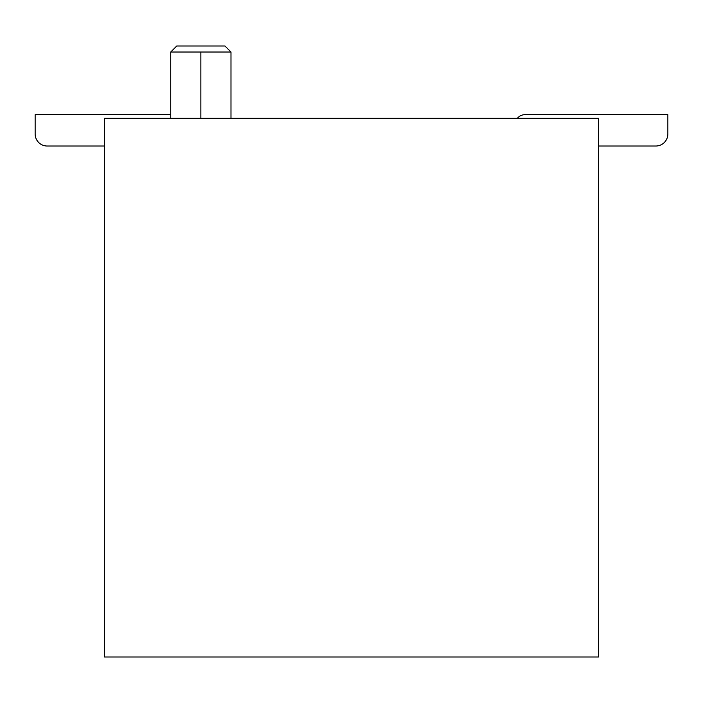 <?xml version="1.0" encoding="UTF-8"?>
<svg xmlns="http://www.w3.org/2000/svg" width="703" height="703" viewBox="0 0 703 703"><rect width="100%" height="100%" fill="white"/><g stroke="black" fill="none" stroke-linecap="round" stroke-linejoin="round"><path stroke-width="1.05" d="M104.448 118.306L104.448 657.006L598.552 657.006L598.552 118.306L104.448 118.306M200.856 52.022L170.732 52.022L176.752 45.994L224.96 45.994L230.988 52.022L200.856 52.022L200.856 118.306M230.988 52.022L230.988 118.306L230.988 52.022M170.732 114.686L35.15 114.686L35.15 133.974A12.048 12.048 0 0 0 47.198 146.022L104.448 146.022M35.15 114.686L35.15 133.974M655.802 146.022L598.552 146.022L655.802 146.022A12.048 12.048 0 0 0 667.85 133.974L667.85 114.686L524.913 114.686A9.64 9.64 0 0 0 517.39 118.306M667.85 114.686L524.913 114.686M170.732 118.306L170.732 52.022"/></g></svg>
